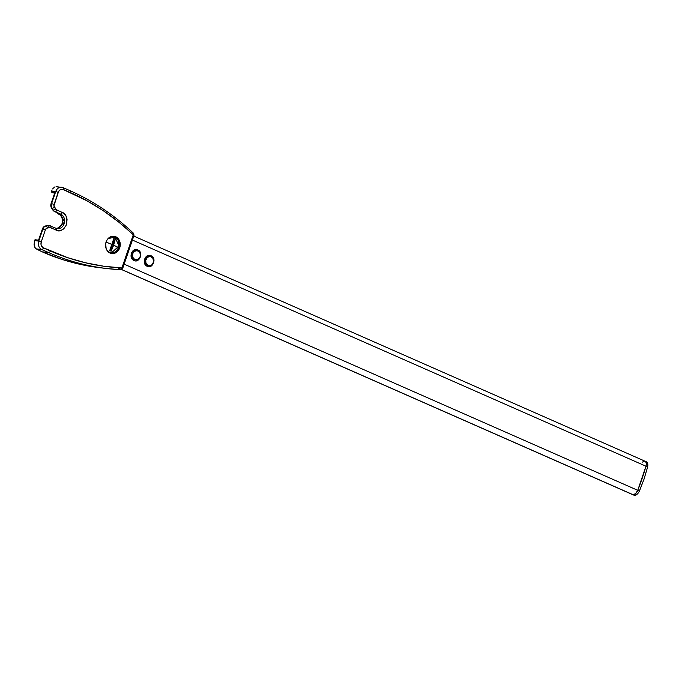 <?xml version="1.0" encoding="UTF-8"?>
<svg xmlns="http://www.w3.org/2000/svg" width="682" height="682" viewBox="0 0 682 682"><rect width="100%" height="100%" fill="white"/><g stroke="black" fill="none" stroke-linecap="round" stroke-linejoin="round"><path stroke-width="1.02" d="M134.004 260.481C128.071 258.214 131.95 247.072 137.79 249.91C144.107 252.374 139.154 263.542 134.004 260.481A0.946 0.494 -66.2 0 0 134.891 259.68A4.723 3.964 -83.3 0 1 132.734 253.636A4.723 3.964 -83.3 0 1 137.926 250.831A0.946 0.494 -66.2 0 0 137.798 249.91A0.946 0.494 113.8 0 1 137.926 250.831A4.723 3.964 -83.3 0 1 140.083 256.875A4.723 3.964 -83.3 0 1 134.891 259.68A0.946 0.494 113.8 0 1 133.996 260.481A0.946 0.494 113.8 0 1 133.877 259.561L133.186 259.16M132.581 258.606L131.413 255.332M131.49 254.412L132.078 252.69M132.572 251.948L135.386 250.43M134.891 259.68L137.935 259.527L140.083 256.875L140.304 254.147L139.708 252.476L137.176 250.601L134.192 251.453L132.734 253.636L132.743 257.242L134.891 259.68M147.227 266.304C141.293 264.036 145.172 252.894 151.012 255.733C157.329 258.197 152.376 269.364 147.227 266.304A0.946 0.494 -66.2 0 0 148.113 265.503A4.723 3.964 -83.3 0 1 145.957 259.458A4.723 3.964 -83.3 0 1 151.14 256.654A0.946 0.494 -66.2 0 0 151.02 255.733A0.946 0.494 113.8 0 1 151.14 256.654A4.723 3.964 -83.3 0 1 153.297 262.698A4.723 3.964 -83.3 0 1 148.113 265.503A0.946 0.494 113.8 0 1 147.218 266.304A0.946 0.494 113.8 0 1 147.09 265.383L146.408 264.983M145.803 264.428L144.635 261.155M144.712 260.234L145.3 258.512M145.795 257.77L148.599 256.253M148.113 265.503L151.157 265.349L152.444 264.266L153.527 261.803L152.93 258.299L150.398 256.423L147.414 257.276L145.726 260.353L145.957 263.064L148.113 265.503M633.109 494.723L121.711 269.535L633.109 494.723A5.584 2.941 -66.2 0 0 637.747 490.315L635.615 493.589L633.109 494.723L635.615 493.589L637.747 490.315A143.484 75.54 -66.2 0 0 645.99 466.215L637.747 490.315L124.15 264.156L637.747 490.315L645.99 466.215A5.584 2.941 -66.2 0 0 645.078 461.228A5.584 2.941 113.8 0 1 645.99 466.215L132.402 240.055L645.99 466.215L646.221 465.252L645.99 466.215L647.636 466.94L647.704 463.376L646.093 461.748L647.44 462.728L647.9 465.013L647.636 466.94L645.99 466.215A143.484 75.54 113.8 0 1 637.747 490.315A5.584 2.941 113.8 0 1 632.649 494.603A5.584 2.941 -66.2 0 0 633.109 494.723M115.446 237.285L114.175 236.543L115.71 236.722A8.73 7.332 -83.3 0 1 119.998 246.85A8.73 7.332 -83.3 0 1 111.882 253.576A8.73 7.332 -83.3 0 1 110.1 253.09L112.914 253.61L115.727 252.809L118.105 250.805L120.117 246.245L120.109 242.852L119.009 239.766L116.98 237.464L114.329 236.296L111.456 236.441L108.813 237.873L106.784 240.379L105.693 243.568L106.119 248.58L107.713 251.326L110.1 253.09A8.73 7.332 -83.3 0 1 105.812 242.971A8.73 7.332 -83.3 0 1 113.92 236.236A8.73 7.332 -83.3 0 1 115.71 236.722L114.175 236.543A8.73 7.332 96.7 0 0 113.152 236.194M56.41 228.453A7.553 6.334 96.7 0 0 62.48 222A7.553 6.334 96.7 0 0 58.652 213.858L57.186 213.21L58.712 213.389L53.673 210.968L52.122 208.266L53.298 210.03A1.884 0.733 -33.9 0 0 55.583 208.939L54.398 207.183A2.83 2.378 -83.3 0 1 54.083 204.395L58.217 192.315A4.723 3.964 -83.3 0 1 63.409 189.511L70.331 192.563A284.13 238.47 -83.3 0 1 133.271 234.804L121.916 267.949L103.579 266.202L85.463 262.766L67.68 257.677L42.727 247.506L41.031 244.599L41.252 241.871L45.387 229.791L46.683 228.197L50.025 227.541L57.748 230.61L60.851 230.448L63.707 228.905L66.631 224.531L67.075 219.067L65.89 215.734L63.69 213.253L56.171 209.604L53.929 205.853L58.584 191.489L60.366 189.664L62.659 189.281L87.126 200.875L103.28 210.721L118.694 222.059L134.03 235.299L128.046 251.905M51.61 208.206L50.92 204.157L54.918 192.375L51.09 203.568L51.593 203.628L55.728 191.548L51.653 191.071L51.355 191.957L54.918 192.375L51.355 191.957L51.653 191.071L55.728 191.548A6.607 5.55 -83.3 0 1 61.644 187.252A6.607 5.55 -83.3 0 1 62.991 187.618A6.607 5.55 96.7 0 0 61.559 187.243A6.607 5.55 96.7 0 0 55.728 191.548L51.593 203.628L51.09 203.568A4.723 3.964 96.7 0 0 51.61 208.206L52.122 208.266A4.723 3.964 -83.3 0 1 51.593 203.628A4.723 3.964 96.7 0 0 52.122 208.266L53.298 210.03L51.61 208.206M133.45 233.244L133.578 234.224L121.788 268.657L120.765 269.714A286.022 240.047 -83.3 0 1 107.168 268.58A286.022 240.047 -83.3 0 1 48.712 252.604L41.79 249.561A6.607 5.55 -83.3 0 1 38.772 241.104L34.688 240.618L34.995 239.74L38.559 240.158L34.995 239.74L34.688 240.618L38.772 241.104L42.906 229.024L42.395 228.964L38.559 240.158L42.906 227.873L45.029 226.083L48.703 225.486M111.388 253.431L112.897 253.175A8.73 7.332 96.7 0 1 111.123 253.44M100.655 267.821L79.513 264.198L62.591 259.595L42.233 251.846A47.194 6.402 18.9 0 1 36.299 248.913L34.978 247.66L34.236 245.691L34.688 240.618L34.1 244.506L35.259 248.052L36.299 248.913L41.79 249.561L36.299 248.913L42.233 251.846L48.712 252.604L42.233 251.846L46.044 253.525A286.022 240.047 96.7 0 0 100.544 267.804L107.168 268.58A286.022 240.047 96.7 0 0 120.765 269.714A1.884 1.023 -87.2 0 0 120.808 269.714A1.884 1.023 -87.2 0 0 121.916 267.949L122.368 268.478M52.147 189.869L51.653 191.071L52.147 189.869M53.469 187.925L52.77 188.803L53.469 187.925M55.046 186.834L54.236 187.26L55.046 186.834M56.291 186.629L57.51 186.979M52.872 192.853L54.688 193.057L52.872 192.853A47.194 6.402 18.9 0 1 51.355 191.957A47.194 6.402 18.9 0 0 52.872 192.853M114.815 236.876L119.052 245.963L111.021 253.244A8.499 7.127 -83.3 0 1 109.896 252.996L111.021 253.244C119.103 254.693 122.504 239.697 114.772 236.85L111.848 236.339A8.499 7.127 -83.3 0 1 112.999 236.364A8.499 7.127 -83.3 0 1 114.738 236.842L114.781 236.85A8.73 7.332 96.7 0 0 114.175 236.543M56.239 228.47L58.669 227.771L60.732 226.04L62.105 223.525L62.463 219.161L60.715 215.393L57.186 213.21L58.712 213.389L54.748 211.65L60.689 214.097L58.652 213.858L60.689 214.097A7.553 6.334 -83.3 0 1 64.398 222.852A7.553 6.334 -83.3 0 1 57.39 228.675L56.112 228.368M45.541 225.938L47.97 225.606L45.541 225.938A4.723 3.964 96.7 0 0 42.395 228.964L42.906 229.024A4.723 3.964 -83.3 0 1 46.052 225.998L45.541 225.938M52.795 209.971A5.661 4.757 96.7 0 0 54.748 211.65L55.259 211.71A5.661 4.757 -83.3 0 1 53.298 210.03L52.795 209.971M49.002 225.529A5.661 4.757 96.7 0 0 48.746 225.486A5.661 4.757 96.7 0 0 47.459 225.546L47.97 225.606A5.661 4.757 -83.3 0 1 49.257 225.546A5.661 4.757 -83.3 0 1 50.417 225.861A1.884 0.997 113.8 0 1 50.57 225.904A1.884 0.997 113.8 0 1 50.826 227.754L56.256 230.149C59.556 232.178 63.017 230.303 66.631 224.531C67.399 217.507 65.958 213.475 62.318 212.452L56.887 210.056A3.777 3.171 -83.3 0 1 55.583 208.939A1.884 0.733 146.1 0 1 53.298 210.03A5.661 4.757 96.7 0 0 55.259 211.71A1.884 0.997 -66.2 0 0 56.887 210.056A1.884 0.997 113.8 0 1 55.259 211.71L60.689 214.097A1.884 0.997 -66.2 0 0 62.318 212.452A1.884 0.997 113.8 0 1 60.689 214.097L64.534 222.127L57.39 228.675L56.001 228.3A1.884 0.997 113.8 0 1 56.256 230.149A1.884 0.997 -66.2 0 0 56.001 228.3A1.884 0.997 -66.2 0 0 55.847 228.257A1.884 0.997 113.8 0 1 56.009 228.3L49.257 225.546A5.661 4.757 96.7 0 0 47.97 225.606A1.884 0.989 78.4 0 1 49.198 227.583A3.777 3.171 -83.3 0 1 50.826 227.754A1.884 0.997 -66.2 0 0 50.579 225.913A1.884 0.997 -66.2 0 0 50.417 225.861A5.661 4.757 96.7 0 0 49.257 225.546L48.746 225.486M54.398 207.183A1.884 0.733 146.1 0 1 52.122 208.266A1.884 0.733 -33.9 0 0 54.398 207.183M54.083 204.395L51.593 203.628L54.083 204.395M58.217 192.315L55.728 191.548L58.217 192.315M63.409 189.511A1.884 0.997 -66.2 0 0 63.162 187.669A1.884 0.997 -66.2 0 0 62.991 187.618A1.884 0.997 113.8 0 1 63.145 187.661A1.884 0.997 113.8 0 1 63.409 189.511M70.331 192.563A1.884 0.997 -66.2 0 0 70.067 190.713A1.884 0.997 -66.2 0 0 69.914 190.67A1.884 0.997 113.8 0 1 70.084 190.721A1.884 0.997 113.8 0 1 70.331 192.563M122.683 268.444L121.916 267.949A284.13 238.47 -83.3 0 1 50.332 250.959A1.884 0.997 113.8 0 1 48.712 252.604A286.022 240.047 96.7 0 0 107.142 268.58L120.808 269.714C121.021 270.115 121.643 269.697 122.683 268.444L134.03 235.299L133.271 234.804A1.884 0.87 -46.5 0 0 133.561 233.321C114.388 215.145 93.229 200.943 70.067 190.713L63.145 187.661L56.453 186.646M47.28 227.976L49.198 227.583A1.884 0.989 -101.6 0 0 47.97 225.606L46.052 225.998A1.884 0.989 78.4 0 1 47.28 227.976A1.884 0.989 -101.6 0 0 46.052 225.998A4.723 3.964 96.7 0 0 42.906 229.024L45.387 229.791A2.83 2.378 -83.3 0 1 47.28 227.976M41.252 241.871L45.387 229.791L42.906 229.024L38.772 241.104L41.252 241.871L38.772 241.104A6.607 5.55 96.7 0 0 41.79 249.561A1.884 0.997 -66.2 0 0 43.418 247.907A4.723 3.964 -83.3 0 1 41.252 241.871M50.332 250.959L43.418 247.907A1.884 0.997 113.8 0 1 41.79 249.561L48.712 252.604A1.884 0.997 -66.2 0 0 50.332 250.959M57.186 213.21L57.331 212.784L57.186 213.21M642.12 462.234L644.626 461.1L642.12 462.234M645.146 461.254L646.186 462.711L646.221 465.252L646.186 462.711L645.146 461.254M114.874 237.183C118.02 238.069 119.265 241.547 118.6 247.626C115.48 252.621 112.487 254.233 109.64 252.476L109.64 252.476A8.158 6.846 96.7 0 0 118.6 247.626A28.32 3.845 -161.1 0 0 113.63 245.23L111.183 251.181L110.45 250.874L109.717 250.533L112.163 244.582A28.32 3.845 -161.1 0 0 106.051 242.093A28.32 3.845 18.9 0 1 112.163 244.582L113.817 238.538L114.567 238.853L115.284 239.186L113.63 245.23A28.32 3.845 18.9 0 1 118.6 247.626A8.158 6.846 96.7 0 0 114.874 237.183A8.158 6.846 96.7 0 0 108.071 238.581L114.874 237.183M106.742 249.944A8.158 6.846 96.7 0 0 109.64 252.476L106.742 249.944M111.362 236.253L112.76 236.347M114.772 236.85L112.368 236.287A8.499 7.127 96.7 0 0 112.206 236.27M113.817 238.538L115.284 239.186A10.852 5.712 -66.2 0 0 111.183 251.181L109.717 250.533L113.817 238.538M111.183 251.181L112.112 245.051L115.284 239.186L111.183 251.181M635.803 495.149L634.575 495.371L637.133 494.262L635.803 495.149M637.781 493.598L638.378 492.822L637.781 493.598M638.923 491.961L639.384 491.031L638.923 491.961M640.023 489.557L639.384 491.031L637.747 490.315L639.384 491.031L644.038 479.122L640.023 489.557M633.621 494.893L634.575 495.371M644.038 479.122L647.636 466.94L644.038 479.122M118.515 268.205L634.124 495.251M134.03 235.299L133.553 233.312M646.553 461.876L133.766 236.074M111.021 253.244L110.382 253.167"/></g></svg>
